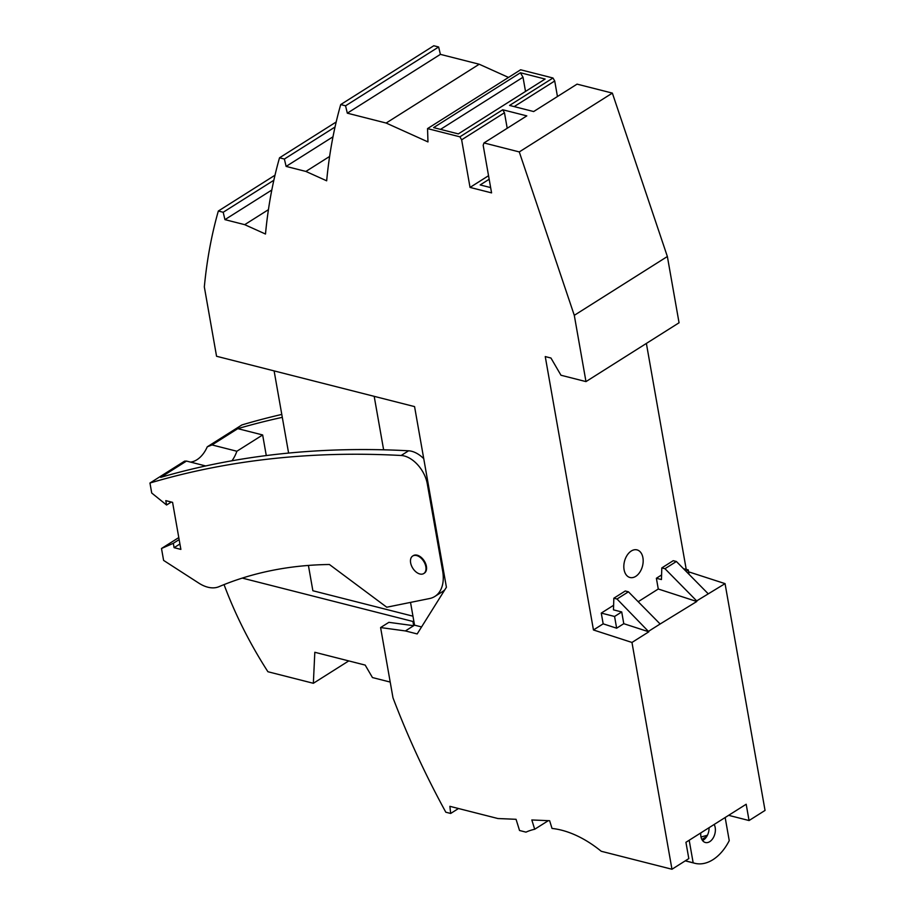 <?xml version="1.0" encoding="UTF-8"?>
<svg xmlns="http://www.w3.org/2000/svg" width="915" height="915" viewBox="0 0 915 915"><rect width="100%" height="100%" fill="white"/><g stroke="black" fill="none" stroke-linecap="round" stroke-linejoin="round"><path stroke-width="1.37" d="M205.681 465.952L186.488 461.069L160.708 477.356A1571.867 979.439 57.7 0 1 408.582 450.798A25.906 16.15 57.7 0 1 423.748 458.667M178.791 537.574L161.498 548.497L163.602 560.403L198.841 583.141A34.541 21.525 57.7 0 0 218.914 586.709A662.426 412.768 57.7 0 1 329.411 564.498L386.748 607.217L429.593 598.536A38.865 24.213 -122.3 0 0 434.877 596.431L442.3 591.742A38.865 24.213 -122.3 0 0 444.907 589.672M412.699 556.011L413.271 555.645A10.362 6.462 57.7 0 1 417.183 555.188A10.362 6.462 57.7 0 1 420.351 556.732A10.362 6.462 57.7 0 1 426.241 565.55A10.362 6.462 57.7 0 1 424.343 573.167L423.771 573.533A10.362 6.462 57.7 0 1 418.921 573.682A10.362 6.462 57.7 0 1 411.201 564.99A10.362 6.462 57.7 0 1 412.699 556.011A10.362 6.462 57.7 0 1 416.611 555.554A10.362 6.462 57.7 0 1 417.549 555.851A10.362 6.462 57.7 0 1 425.269 564.555A10.362 6.462 57.7 0 1 423.771 573.533M212.028 444.93L237.797 428.643L262.651 434.957L236.871 451.244L212.028 444.93L207.259 446.817A25.906 16.928 -75.7 0 1 190.526 462.098M236.871 451.244A25.906 16.928 -75.7 0 1 231.941 460.783M434.877 596.431A38.865 24.213 -122.3 0 0 442.631 570.834L427.294 483.841A25.906 16.15 57.7 0 0 401.159 455.487A1571.867 979.439 57.7 0 0 149.957 483.029L184.59 461.149L186.488 461.069M161.498 548.497L173.324 543.293L179.146 539.61M149.957 483.029L151.718 493.025L166.576 505.011L165.798 500.631L172.58 502.358L180.873 549.4L174.09 547.673L173.324 543.293M174.09 547.673L179.923 543.99M207.259 446.817L241.892 424.937A1571.867 979.439 57.7 0 1 281.786 414.426M237.797 428.643A1571.867 979.439 57.7 0 1 282.3 417.343M262.651 434.957L266.276 455.567M166.576 505.011L171.299 502.038M413.797 620.942L412.94 621.479L242.269 578.097M548.314 820.663L534.703 829.253L531.821 819.966L549.629 820.721L552.031 828.441A107.959 67.264 -122.3 0 1 601.235 851.27L671.965 869.25L631.968 642.456L593.458 629.966L545.249 356.575L550.956 358.028L560.975 375.241L585.977 381.601L574.288 315.332L519.274 151.924L483.978 142.946L483.177 145.291L491.572 192.882L470.036 187.415L461.64 139.812L459.902 136.827L427.545 128.603L427.968 141.917L386.141 123.045L347.311 113.174L345.561 105.808L340.712 104.573A597.198 372.119 -122.3 0 0 326.666 180.804L305.896 171.437L286.12 166.404L284.371 159.038L279.521 157.803A597.198 372.119 -122.3 0 0 265.487 234.034L244.705 224.667L224.941 219.634L223.191 212.269L218.33 211.033A597.198 372.119 -122.3 0 0 204.331 286.921L216.558 356.267L414.564 406.603L446.417 587.247L417.183 633.935L405.402 630.938L413.683 625.7L412.94 621.479M348.752 660.916L313.353 683.288L314.817 652.281L365.188 665.091L372.451 677.558L390.213 682.075M224.038 584.605A291.954 181.913 -122.3 0 0 267.923 671.736L313.353 683.288M340.712 104.573L433.79 45.75L438.64 46.985L440.39 54.362L479.22 64.233L508.5 77.432M427.545 128.603L520.624 69.78L552.98 78.004L554.719 80.989L557.452 96.521M552.98 78.004L509.586 105.431L533.662 111.55L577.056 84.134L612.352 93.101L667.367 256.509L679.056 322.778L585.977 381.601M646.379 343.434L686.227 569.404M688.572 571.806L725.057 583.633L765.043 810.427L749.053 820.538L746.183 804.239L685.93 842.303L688.812 858.602L671.965 869.25M405.402 630.938L380.594 627.564L392.981 697.79A597.198 372.119 -122.3 0 0 445.822 812.223L450.672 813.458L449.871 806.321L497.932 818.536L516.06 819.302L519.537 830.5L525.988 832.135A107.959 67.264 -122.3 0 1 534.703 829.253M345.561 105.808L438.64 46.985M347.311 113.174L440.39 54.362M701.004 837.019L707.444 835.223M701.874 839.49L706.837 836.356M709.045 827.709A10.797 7.057 -75.7 0 1 703.406 840.039A10.797 7.057 -75.7 0 1 702.526 840.519M714.146 824.472A10.797 7.057 -75.7 0 1 709.743 841.651A10.797 7.057 -75.7 0 1 705.396 842.509A10.797 7.057 -75.7 0 1 700.776 832.925M520.406 72.765L433.607 127.608L458.324 133.899L545.123 79.045L520.406 72.765L523.014 77.237L440.515 129.37M523.014 77.237L525.519 91.431M459.902 136.827L502.724 109.766L504.462 112.739L461.64 139.812M483.978 142.946L526.811 115.885L502.724 109.766M612.352 93.101L519.274 151.924M479.22 64.233L386.141 123.045M286.12 166.404L332.991 136.792M305.896 171.437L329.617 156.442M284.371 159.038L335.027 127.025M336.182 121.992L279.521 157.803M244.705 224.667L268.427 209.672M507.207 128.272L504.462 112.739M490.646 187.586L480.181 184.933L489.17 179.249M488.541 175.714L470.036 187.415M667.367 256.509L574.288 315.332M635.731 576.37A14.251 9.31 -75.7 0 1 629.989 577.502A14.251 9.31 -75.7 0 1 623.927 568.615A14.251 9.31 -75.7 0 1 627.438 554.799A14.251 9.31 -75.7 0 1 631.259 551.024A14.251 9.31 -75.7 0 1 637.012 549.881A14.251 9.31 -75.7 0 1 643.154 561.776A14.251 9.31 -75.7 0 1 635.731 576.37M593.458 629.966L603.168 623.836L601.269 613.084L613.622 605.273M638.178 601.704L658.274 589.008L656.375 578.257L661.591 574.963M603.168 623.836L616.641 628.205L623.778 623.687L648.815 631.808L631.968 642.456M648.712 631.213L660.138 623.996L628.422 591.799L617.007 599.016L648.815 631.808M728.615 815.334L749.053 820.538M689.189 840.245L693.158 862.788L685.335 860.798M514.184 106.598L554.719 80.989M725.16 817.518L729.244 840.633A44.915 29.349 -75.7 0 1 694.817 863.291A44.915 29.349 -75.7 0 1 693.158 862.788M458.495 808.517L450.672 813.458M421.563 626.947L414.541 625.162L413.683 625.7L388.875 622.337L380.594 627.564M414.541 625.162L410.526 602.402M274.992 175.222L218.33 211.033M383.625 449.803L374.189 396.344M628.422 591.799L625.254 590.999L613.839 598.216L613.473 609.859L621.72 611.952L614.571 616.47L601.269 613.084M658.274 589.008L696.784 601.498L660.138 623.996M689.018 574.3L688.24 569.919L686.056 571.303M656.375 578.257L661.442 579.55L661.808 567.906L664.976 568.707L696.681 600.903L725.057 583.633M688.24 569.919L683.505 568.707M696.784 601.498L696.681 600.903M617.007 599.016L613.839 598.216M621.72 611.952L623.778 623.687M273.848 180.255L223.191 212.269M271.812 190.023L224.941 219.634M664.976 568.707L676.391 561.49L673.223 560.689L661.808 567.906M616.641 628.205L614.571 616.47M676.391 561.49L708.107 593.686M412.962 616.184L312.873 590.747L308.412 565.436M288.602 453.074L274.111 370.895M401.159 455.487L408.582 450.798M427.294 483.841L428.094 483.337M443.432 570.32L442.631 570.834M694.817 863.291L685.255 860.855"/></g></svg>
